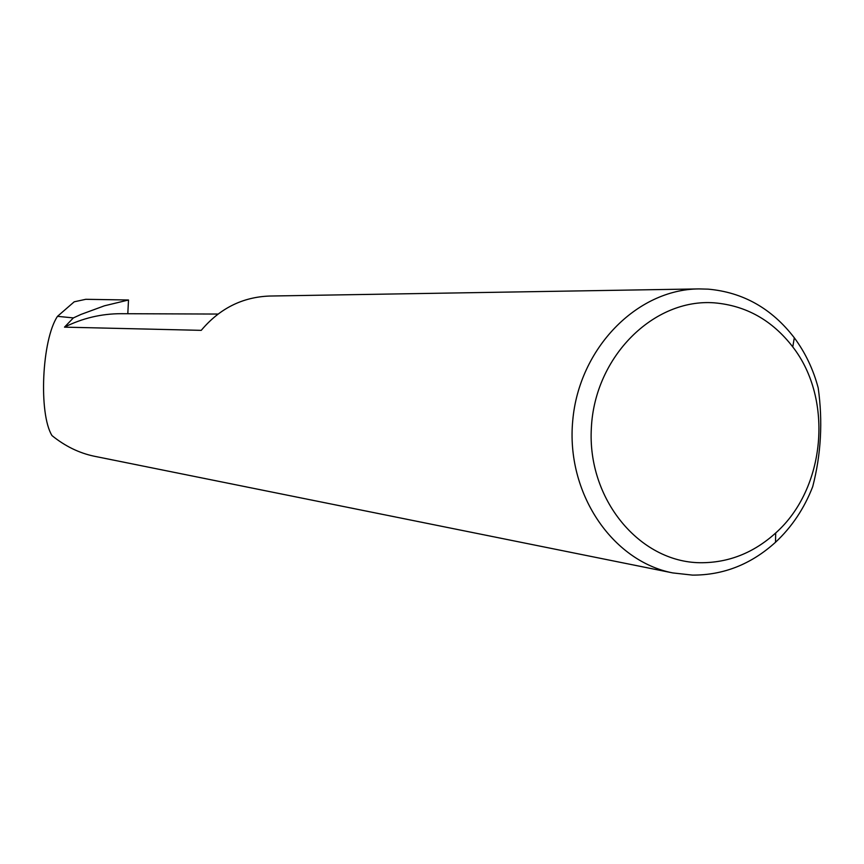 <?xml version="1.0" encoding="UTF-8"?>
<svg xmlns="http://www.w3.org/2000/svg" width="864" height="864" viewBox="0 0 864 864"><rect width="100%" height="100%" fill="white"/><g stroke="black" fill="none" stroke-linecap="round" stroke-linejoin="round"><path stroke-width="1.3" d="M698.846 288.911L708.188 289.148C743.072 292.27 771.768 308.48 794.297 337.781C805.291 352.609 813.262 369.317 818.197 387.914C822.906 421.384 821.081 454.302 812.711 486.648C804.244 508.475 791.845 527.008 775.516 542.257C751.216 564.268 723.535 575.219 692.485 575.111L672.775 572.918C611.809 561.114 565.801 492.534 572.746 420.53C579.031 348.462 636.746 289.408 698.846 288.911L269.622 296.039C242.438 297.043 219.64 308.48 201.236 330.35L64.487 327.143C82.523 318.179 101.401 313.697 121.1 313.697L218.03 314.053M700.229 562.734C728.417 562.896 753.57 552.982 775.688 532.991C825.52 488.786 833.717 399.47 792.774 346.918C772.265 320.306 746.183 305.618 714.506 302.854C653.681 298.102 594.756 356.681 591.365 427.81C587.056 498.917 639.295 562.14 700.229 562.734M64.487 327.143L73.375 317.909L81 314.42L104.447 305.802L128.509 300.002L85.795 299.3L74.218 301.806L57.488 316.332L73.375 317.909M672.775 572.918L93.96 456.17C78.97 452.974 64.984 446.116 52.002 435.607C38.459 413.737 41.839 339.714 57.488 316.332M128.509 300.002L127.807 313.718M792.774 346.918L794.297 337.781M775.688 532.991L775.516 542.257"/></g></svg>
